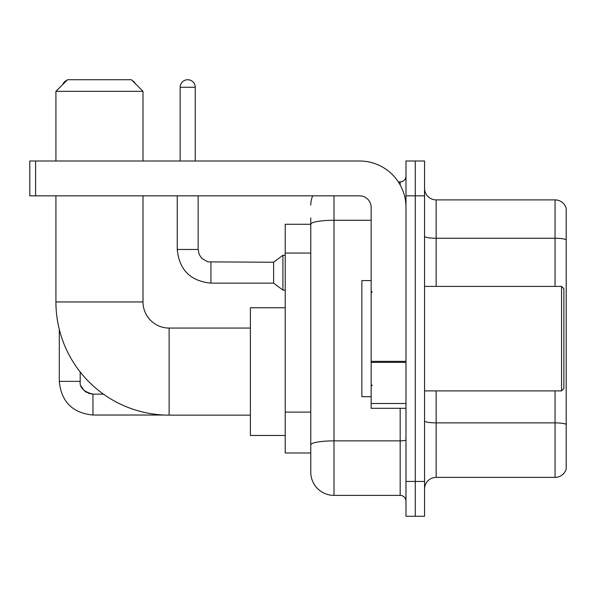 <?xml version="1.0" encoding="UTF-8"?>
<svg xmlns="http://www.w3.org/2000/svg" width="596" height="596" viewBox="0 0 596 596"><rect width="100%" height="100%" fill="white"/><g stroke="black" fill="none" stroke-linecap="round" stroke-linejoin="round"><path stroke-width="0.89" d="M333.991 195.831L333.991 495.38A23.222 23.222 0 0 1 310.769 472.159L310.769 217.89L310.769 224.275L285.231 224.275L285.231 452.997L310.769 452.997M405.98 481.441L405.98 516.278L415.263 516.278L415.263 481.441L415.263 516.278L424.553 516.278L424.553 481.441L415.263 481.441L415.263 195.831L415.263 481.441L405.98 481.441L405.98 195.831L415.263 195.831L415.263 160.994L415.263 195.831L424.553 195.831L424.553 481.441M424.553 195.831L424.553 160.994L405.98 160.994L405.98 195.831M333.991 495.38L400.169 495.38L400.169 408.297M398.322 181.899L400.169 181.899A5.804 5.804 0 0 0 405.98 176.088M310.769 472.159L310.769 448.937M371.144 220.274L333.991 220.274A23.222 4.03 180 0 0 310.769 224.305L310.769 217.89M405.98 501.184A5.804 5.804 0 0 0 400.169 495.38M310.769 205.113A23.222 23.222 0 0 1 312.706 195.831M424.553 488.988A11.607 11.607 0 0 1 436.16 477.381L555.055 477.381L555.055 390.887M566.2 208.25A11.607 11.607 0 0 0 555.055 199.891A11.607 11.607 0 0 1 566.2 208.25L566.2 469.022A11.607 11.607 0 0 1 555.055 477.381M566.2 209.181L566.2 239.719A11.607 2.019 180 0 0 555.055 238.266L555.055 199.891L436.16 199.891A11.607 11.607 0 0 1 424.553 188.284A11.607 11.607 0 0 0 436.16 199.891L436.16 286.393M250.395 415.151L169.122 415.151A113.203 113.203 0 0 1 55.92 301.949L55.92 195.831M169.122 415.151L169.122 328.068A26.12 26.12 0 0 1 143.003 301.949L143.003 195.831M67.534 79.722L131.388 79.722L143.003 91.337L55.92 91.337L67.534 79.722M143.003 160.994L143.003 91.337M55.92 160.994L55.92 91.337M285.231 307.752L250.395 307.752L250.395 435.467L285.231 435.467M67.028 80.229A7.547 7.547 0 0 0 62.699 84.565M59.287 329.35L59.287 381.365L80.192 381.365L80.192 371.986M132.29 80.624A7.547 7.547 0 0 1 135.374 83.708M180.156 160.994L180.156 87.269A7.547 7.547 0 0 1 187.703 79.722A7.547 7.547 0 0 1 195.25 87.269L195.25 160.994M210.924 283.137C190.496 281.118 179.269 269.899 177.25 249.471C179.269 269.899 190.496 281.118 210.924 283.137C190.496 281.118 179.269 269.899 177.25 249.471C179.269 269.899 190.496 281.118 210.924 283.137C190.496 281.118 179.269 269.899 177.25 249.471C179.269 269.899 190.496 281.118 210.924 283.137C190.496 281.118 179.269 269.899 177.25 249.471C179.269 269.899 190.496 281.118 210.924 283.137C190.496 281.118 179.269 269.899 177.25 249.471C179.269 269.899 190.496 281.118 210.924 283.137C190.496 281.118 179.269 269.899 177.25 249.471C179.269 269.899 190.496 281.118 210.924 283.137C190.496 281.118 179.269 269.899 177.25 249.471C179.269 269.899 190.496 281.118 210.924 283.137C190.496 281.118 179.269 269.899 177.25 249.471C179.269 269.899 190.496 281.118 210.924 283.137C190.496 281.118 179.269 269.899 177.25 249.471L198.148 249.471L199.161 254.455L201.895 258.5L207.93 261.882L273.616 262.24L273.616 283.137L210.924 283.137L210.924 262.262M273.616 262.24L282.906 255.274L282.906 290.103L285.231 290.103M405.98 408.297L371.144 408.297L371.144 361.347L405.98 361.347M405.98 207.438A46.443 46.443 0 0 0 359.537 160.994L35.604 160.994L35.604 195.831L359.537 195.831A11.607 11.607 0 0 1 371.144 207.438L371.144 361.347M35.604 195.831L29.8 195.831L29.8 160.994L35.604 160.994M561.559 286.393L563.876 288.71L563.876 388.562L561.559 390.887L561.559 286.393L424.553 286.393M371.144 280.582L361.854 280.582L361.854 396.69L371.144 396.69M310.769 253.054L285.231 253.054M310.769 412.119L285.231 412.119M405.98 439.863A5.804 1.006 0 0 1 400.169 440.869L333.991 440.869A23.222 4.03 180 0 0 310.769 444.899M400.169 184.954L400.169 181.899M566.2 424.33A11.607 2.019 180 0 0 555.055 422.877L436.16 422.877L436.16 477.381M555.055 286.393L555.055 238.266L436.16 238.266A11.607 2.019 0 0 1 424.553 236.254M436.16 390.887L436.16 422.877A11.607 2.019 0 0 1 424.553 420.858M55.92 301.949L143.003 301.949M88.357 393.278L92.961 394.135L92.961 415.032C72.533 413.013 61.306 401.793 59.287 381.365C61.306 401.793 72.533 413.013 92.961 415.032C72.533 413.013 61.306 401.793 59.287 381.365C61.306 401.793 72.533 413.013 92.961 415.032C72.533 413.013 61.306 401.793 59.287 381.365C61.306 401.793 72.533 413.013 92.961 415.032C72.533 413.013 61.306 401.793 59.287 381.365C61.306 401.793 72.533 413.013 92.961 415.032C72.533 413.013 61.306 401.793 59.287 381.365C61.306 401.793 72.533 413.013 92.961 415.032C72.533 413.013 61.306 401.793 59.287 381.365C61.306 401.793 72.533 413.013 92.961 415.032L163.997 415.032M198.148 249.471L198.148 195.831M180.156 87.269L195.25 87.269M405.98 362.361L371.144 362.361M371.144 403.499L405.98 403.499M250.395 328.068L169.122 328.068M103.428 394.135L92.961 394.135C83.745 391.81 79.484 387.556 80.192 381.365C79.484 387.556 83.745 391.81 92.961 394.135C83.745 391.81 79.484 387.556 80.192 381.365C79.484 387.556 83.745 391.81 92.961 394.135C83.745 391.81 79.484 387.556 80.192 381.365L80.199 381.783M81.049 385.962L83.947 390.41M84.87 391.244L86.897 392.6M273.616 283.137L282.906 290.103M177.25 249.471L177.25 195.831M282.906 255.274L285.231 255.274M424.553 390.887L561.559 390.887M372.306 292.196L371.144 291.034M372.306 385.076L371.144 386.238"/></g></svg>
